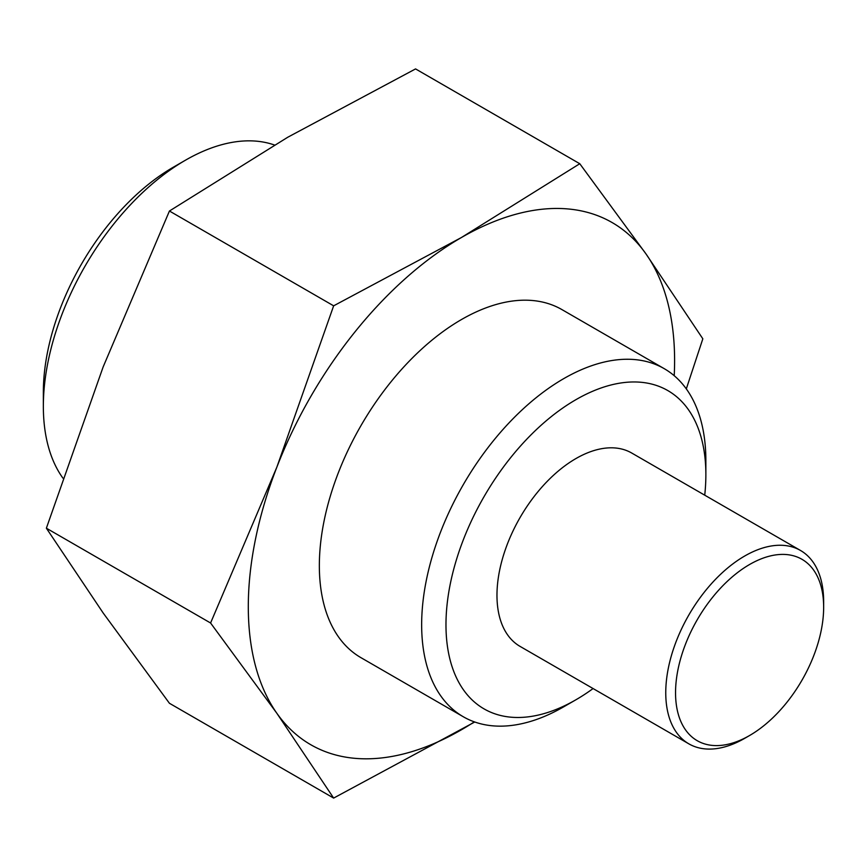 <?xml version="1.0" encoding="UTF-8"?>
<svg xmlns="http://www.w3.org/2000/svg" width="867" height="867" viewBox="0 0 867 867"><rect width="100%" height="100%" fill="white"/><g stroke="black" fill="none" stroke-linecap="round" stroke-linejoin="round"><path stroke-width="1.3" d="M674.212 375.693A301.445 174.039 120 0 0 646.045 253.998A301.445 174.039 120 0 0 461.45 237.504A301.445 174.039 120 0 0 276.855 467.15A301.445 174.039 120 0 0 248.298 606.705A301.445 174.039 120 0 0 276.855 713.281A301.445 174.039 120 0 0 461.45 729.765A301.445 174.039 120 0 0 474.357 721.864M333.643 305.823L276.855 467.15L210.583 623.005L276.855 713.281L333.643 798.084L169.433 703.278L103.173 613.002L46.374 528.198L103.173 366.871L169.433 211.017L287.768 137.235L415.564 68.916L579.774 163.722L461.45 237.504L333.643 305.823L169.433 211.017M704.73 495.176A183.771 106.099 120 0 0 705.868 474.704A183.771 106.099 120 0 0 575.916 399.676A183.771 106.099 120 0 0 445.974 624.749A183.771 106.099 120 0 0 575.916 699.777L563.756 706.789A200.96 116.026 -60 0 1 463.281 716.749L360.965 657.674A200.96 116.026 -60 0 1 330.164 496.639A200.96 116.026 -60 0 1 461.45 319.555A200.96 116.026 -60 0 1 561.924 309.595L664.241 368.67A200.96 116.026 -60 0 1 705.868 460.67A200.96 116.026 -60 0 1 705.727 467.92M210.583 623.005L46.374 528.198M333.643 798.084L474.758 722.005M686.306 388.882L702.834 338.802L646.045 253.998L579.774 163.722M749.597 564.493A104.723 60.462 120 0 0 675.545 692.755A104.723 60.462 120 0 0 749.597 735.509L744.699 738.337A111.648 64.461 -60 0 1 688.886 743.864A111.648 64.461 -60 0 1 671.762 654.401A111.648 64.461 -60 0 1 744.699 556.018A111.648 64.461 -60 0 1 800.523 550.48A111.648 64.461 -60 0 1 823.65 601.6L823.65 607.247A104.723 60.462 120 0 0 749.597 564.493M463.281 716.749A200.96 116.026 -60 0 1 432.47 555.714A200.96 116.026 -60 0 1 563.756 378.619A200.96 116.026 -60 0 1 664.241 368.67M43.35 406.33L43.35 392.296A183.771 106.099 -60 0 1 173.292 167.223L185.451 160.211A200.96 116.026 120 0 0 43.35 406.33A200.96 116.026 120 0 0 62.901 478.118M800.523 550.48L631.74 453.04A111.648 64.461 120 0 0 575.916 458.567A111.648 64.461 120 0 0 502.979 556.95A111.648 64.461 120 0 0 520.092 646.414L688.886 743.864M744.71 738.337A111.648 64.461 -60 0 1 744.699 738.337L749.597 735.509A104.723 60.462 120 0 0 823.65 607.247M563.767 706.789A200.96 116.026 -60 0 1 563.756 706.789L575.916 699.777A183.771 106.099 120 0 0 593.082 688.55M274.449 144.995A200.96 116.026 120 0 0 185.451 160.211L173.292 167.223M705.868 474.704L705.868 460.67"/></g></svg>
